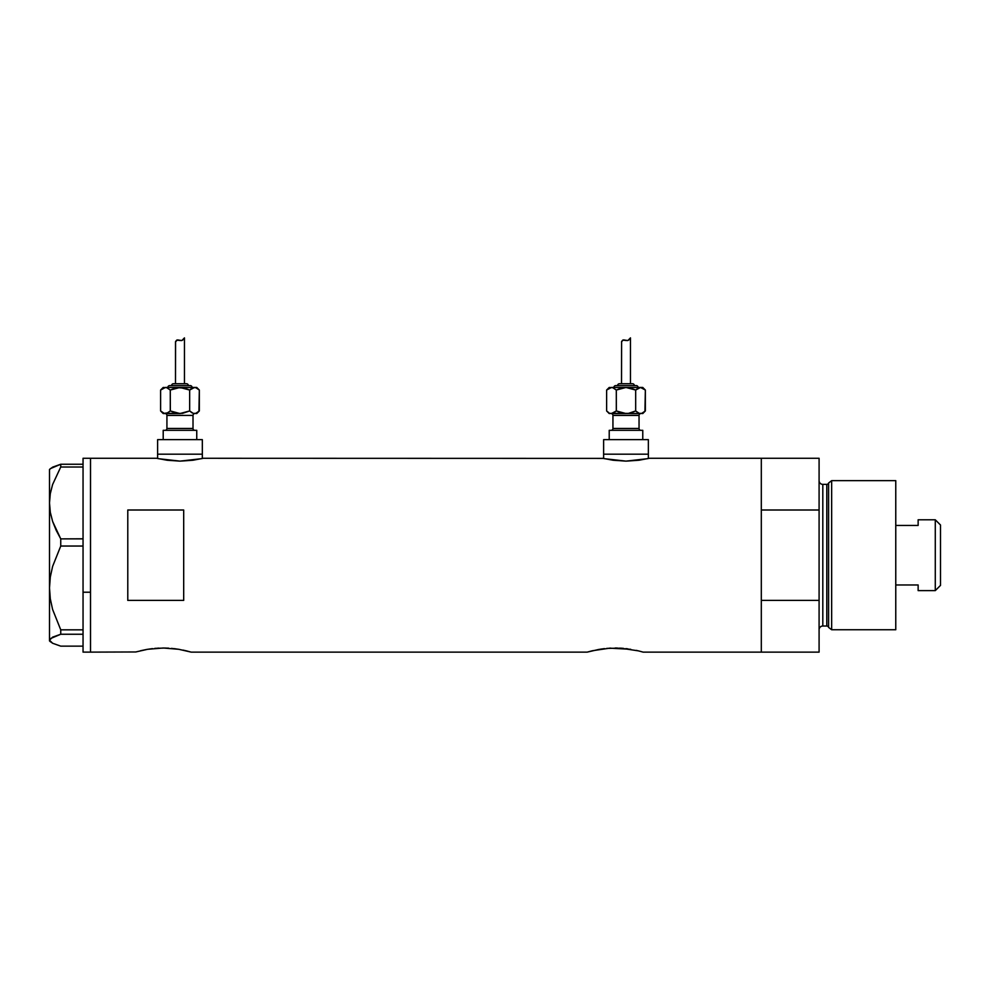 <?xml version="1.0" encoding="UTF-8"?>
<svg xmlns="http://www.w3.org/2000/svg" width="990" height="990" viewBox="0 0 990 990"><rect width="100%" height="100%" fill="white"/><g stroke="black" fill="none" stroke-linecap="round" stroke-linejoin="round"><path stroke-width="1.49" d="M202.331 458.506L202.331 454.187L157.608 454.187L157.608 458.506L157.608 454.187L202.331 454.187L202.331 458.506M648.363 458.506L648.363 454.187L603.628 454.187L603.628 458.506L603.628 454.187L648.363 454.187L648.363 458.506M203.272 458.283L603.145 458.395L203.272 458.283L192.926 460.239L179.957 461.13L167.013 460.239L156.667 458.283L90.511 458.283L90.511 652.125L135.779 651.965L90.511 652.125L90.511 458.283L156.667 458.283M140.543 650.727L146.99 649.403M135.779 651.965L147.646 649.291L163.214 648.005L178.745 649.291L191.157 652.125L186.429 650.863L191.157 652.125L587.218 652.125L598.975 649.403M154.824 648.376L165.379 648.029M158.647 648.116L157.707 648.165M171.468 648.376L178.745 649.291M175.923 648.871L173.918 648.623M592.527 650.727L609.704 648.165L630.717 649.291M606.783 648.388L620.656 648.165L638.377 650.863M610.632 648.116L609.692 648.165M617.327 648.029L615.174 648.005M623.452 648.376L620.656 648.165M627.908 648.871L625.915 648.623M636.273 650.368L637.832 650.727M649.291 458.283L761.31 458.283L761.31 510.011L819.089 510.011L819.089 652.125L819.089 600.398L761.31 600.398L761.31 652.125L819.089 652.125L643.141 652.125L761.31 652.125L761.31 458.283L649.291 458.283L638.946 460.239L625.977 461.13L613.033 460.239L602.7 458.283M127.784 600.398L127.784 510.011L183.695 510.011L183.695 600.398L127.784 600.398L127.784 510.011L183.695 510.011L183.695 600.398L127.784 600.398M182.952 650.084L186.429 650.863M587.218 652.125L591.958 650.863L587.218 652.125L191.157 652.125M643.141 652.125L638.414 650.863M761.31 652.125L761.31 458.283L761.31 510.011L819.089 510.011L819.089 458.283L819.089 600.398L761.31 600.398L761.31 652.125M599.631 649.304L604.457 648.623M163.214 648.005L168.671 648.165M147.646 649.304L152.472 648.623M647.51 458.692L625.977 461.13L604.482 458.692M201.49 458.692L179.957 461.13L158.462 458.692M83.049 592.218L90.511 592.218L90.511 458.283L90.511 592.218L83.049 592.218L83.049 629.838L83.049 543.621L83.049 592.218M50.317 641.755L49.5 640.196L50.292 638.661L60.749 634.244L60.749 629.838L52.581 609.394L50.304 598.789L49.5 587.936L49.5 640.938L52.631 643.265L60.749 646.148L83.049 646.148L60.749 646.148L52.631 643.265L49.5 640.196L52.581 637.152L60.749 634.244L60.749 629.838L83.049 629.838L83.049 631.323L83.049 629.838L60.749 629.838L52.581 609.394L50.304 598.789L49.5 587.936L50.304 577.046L52.606 566.441L60.749 546.047L60.749 538.882L83.049 538.882L83.049 543.621L83.049 538.783L60.749 538.882L56.182 530.293L52.631 521.47L50.317 512.35L49.5 502.945L50.292 493.688L52.581 484.568L60.749 467.008L83.049 467.008L83.049 466.08L83.049 538.783L83.049 467.008L60.749 467.008L60.749 464.248L52.631 467.144L49.5 469.47L49.5 502.945L50.292 493.688L52.581 484.568L60.749 467.008L60.749 464.248L50.317 468.654M83.049 465.189L83.049 464.248L60.749 464.248L83.049 464.248L83.049 465.189M83.049 458.283L83.049 464.248L83.049 458.283L90.511 458.283M83.049 652.125L83.049 632.746L83.049 652.113L90.511 652.125L90.511 592.218L90.511 652.125M60.749 634.244L83.049 634.244L60.749 634.244M60.749 546.047L83.049 546.047L60.749 546.047L60.749 538.882L52.631 521.47L50.317 512.35L49.5 502.945L49.5 587.936L50.304 577.046L52.606 566.441L60.749 546.047M49.5 640.938L49.5 469.47M83.049 631.323L83.049 632.746L83.049 631.323M831.662 480.645L828.605 482.996L828.605 627.413L831.662 629.751L831.662 480.645L831.662 629.751L895.764 629.751L895.764 480.645L831.662 480.645L895.764 480.645L895.764 629.751L831.662 629.751L828.605 627.413A1.869 1.869 0 0 0 826.798 626.027A1.869 1.869 0 0 1 828.605 627.413L828.605 482.996A1.869 1.869 0 0 1 826.798 484.37L822.814 484.37A3.725 3.725 0 0 1 819.089 480.645A3.725 3.725 0 0 0 822.814 484.37L822.814 626.027L826.798 626.027L826.798 484.37A1.869 1.869 0 0 0 828.605 482.996L831.662 480.645M819.089 629.751A3.725 3.725 0 0 1 822.814 626.027A3.725 3.725 0 0 0 819.089 629.751M826.798 626.027L822.814 626.027L822.814 484.37L826.798 484.37L826.798 626.027M935.278 590.622L940.5 585.399L940.5 525.009L935.278 519.787L935.278 590.622L935.278 519.787L918.138 519.787L918.138 525.442L895.764 525.442L918.138 525.442L918.138 519.787L935.278 519.787L940.5 525.009L940.5 585.399L935.278 590.622L918.138 590.622L935.278 590.622M918.138 590.25L918.138 584.966L895.764 584.966L918.138 584.966L918.138 590.622M165.058 413.548A1.869 1.869 0 0 1 166.926 415.416L166.926 428.46A1.869 1.869 0 0 1 165.058 430.328A1.869 1.869 0 0 0 166.926 428.46L193.013 428.46L193.013 415.416A1.869 1.869 0 0 1 194.881 413.548A1.869 1.869 0 0 0 193.013 415.416L166.926 415.416A1.869 1.869 0 0 0 165.058 413.548M194.881 430.328A1.869 1.869 0 0 1 193.013 428.46A1.869 1.869 0 0 0 194.881 430.328M192.085 387.461A1.869 1.869 0 0 0 190.216 385.593L169.723 385.593A1.869 1.869 0 0 0 167.855 387.461A1.869 1.869 0 0 1 169.723 385.593L190.216 385.593A1.869 1.869 0 0 1 192.085 387.461M186.491 383.724A1.869 1.869 0 0 1 188.36 385.593A1.869 1.869 0 0 0 186.491 383.724L173.448 383.724A1.869 1.869 0 0 0 171.579 385.593A1.869 1.869 0 0 1 173.448 383.724L186.368 383.724M182.494 387.647L184.957 388.179L177.445 387.647L170.28 390.048L174.983 388.179L170.28 390.048L166.716 387.647L163.202 387.461L160.603 390.048L165.441 387.461L196.75 387.461L165.441 387.461L160.603 390.048L163.202 387.461L166.691 387.647L170.28 390.048L179.97 387.461L189.659 390.048L194.498 387.461L195.748 387.647L193.236 387.647L189.61 390.035M175.663 341.303L177.383 339.929L181.875 340.535L184.449 337.875L184.449 383.724L184.449 337.875L181.875 340.535L177.383 339.929L175.515 341.872L175.502 383.724L175.577 341.6M195.772 413.362L196.75 413.548L199.337 410.949L195.76 413.362L199.337 410.949L196.75 413.548L193.223 413.362L189.659 410.949L193.223 413.362L195.748 413.362M196.75 439.647L196.75 430.328L163.202 430.328L163.202 439.647L163.202 430.328L196.75 430.328L196.75 439.647M202.331 454.187L202.331 439.647L157.608 439.647L157.608 454.187L202.331 454.187L202.331 439.647L157.608 439.647L157.608 454.187L202.331 454.187M164.167 413.362L182.494 413.362L189.659 410.949L179.97 413.548L170.28 410.949L166.716 413.362L163.202 413.548L180.526 413.535M193.013 415.416L193.013 428.46L166.926 428.46L166.926 415.416L193.013 415.416M167.929 412.83L164.192 413.362L160.603 410.949L160.603 390.048L160.603 410.949L162.942 412.818M170.329 410.974L170.28 390.048L170.28 410.949L175.849 413.053M198.928 411.357L199.337 390.048L196.998 388.191L199.337 390.048L199.337 410.949M183.459 339.261L182.618 340.102M179.116 340.201L181.875 340.535L183.212 339.558M176.678 340.127L180.031 340.486L176.678 340.127L175.502 342.033L176.678 340.127L178.67 340.065M177.383 339.929L178.225 339.966M162.954 388.179L164.192 387.647L162.954 388.179M194.498 387.461L193.248 387.647L195.76 387.647L199.337 390.048L196.75 387.461M192.011 388.179L189.659 390.048L189.659 410.949L191.998 412.818L189.659 410.949L189.659 390.048L184.09 387.956M177.445 413.362L179.97 413.548M195.748 387.647L196.985 388.179M164.192 413.362L160.603 410.949L163.202 413.548M166.691 387.647L170.28 390.048L166.704 387.647M180.031 340.486L181.875 340.535M611.077 413.548A1.869 1.869 0 0 1 612.946 415.416L612.946 428.46A1.869 1.869 0 0 1 611.077 430.328A1.869 1.869 0 0 0 612.946 428.46L639.045 428.46L639.045 415.416A1.869 1.869 0 0 1 640.901 413.548A1.869 1.869 0 0 0 639.045 415.416L612.946 415.416A1.869 1.869 0 0 0 611.077 413.548M640.901 430.328A1.869 1.869 0 0 1 639.045 428.46A1.869 1.869 0 0 0 640.901 430.328M638.105 387.461A1.869 1.869 0 0 0 636.248 385.593L615.743 385.593A1.869 1.869 0 0 0 613.874 387.461A1.869 1.869 0 0 1 615.743 385.593L636.248 385.593A1.869 1.869 0 0 1 638.105 387.461M634.38 385.593A1.869 1.869 0 0 0 632.511 383.724L619.468 383.724A1.869 1.869 0 0 0 617.599 385.593A1.869 1.869 0 0 1 619.468 383.724L632.511 383.724A1.869 1.869 0 0 1 634.38 385.593M621.002 412.818L616.312 410.949L611.461 413.548L625.989 413.548L616.312 410.949L612.736 413.362L609.221 413.548L612.723 413.362L616.349 410.974L616.312 390.048L621.002 388.179L616.312 390.048L612.736 387.647L609.221 387.461L606.623 390.048L611.461 387.461L642.77 387.461L611.461 387.461L606.623 390.048L609.221 387.461L612.723 387.647L616.312 390.048L625.989 387.461L635.679 390.048L640.518 387.461L641.768 387.647L639.255 387.647L635.642 390.035M621.683 341.303L623.403 339.929L627.895 340.535L630.469 337.875L630.469 383.724L630.469 337.875L627.895 340.535L623.403 339.929L621.596 341.6L621.522 383.724L621.596 341.6M641.792 413.362L642.77 413.548L645.356 410.949L641.78 413.362L645.356 410.949L642.77 413.548L639.268 413.362L635.679 410.949L638.03 412.818L635.679 410.949L630.976 412.83L635.679 410.949L639.243 413.362L641.768 413.362M642.77 439.647L642.77 430.328L609.221 430.328L609.221 439.647L609.221 430.328L642.77 430.328L642.77 439.647M648.363 454.187L648.363 439.647L603.628 439.647L603.628 454.187L648.363 454.187L648.363 439.647L603.628 439.647L603.628 454.187L648.363 454.187M610.211 413.362L628.514 413.362L635.679 410.949L628.514 413.362L623.465 413.362L640.518 413.548L626.546 413.535M639.045 415.416L639.045 428.46L612.946 428.46L612.946 415.416L639.045 415.416M608.974 412.83L606.623 410.949L606.623 390.048L606.623 410.949L609.221 413.548M621.015 412.83L621.869 413.053M644.948 411.357L645.356 390.048L643.017 388.191L645.356 390.048L645.356 410.949M629.479 339.261L628.638 340.102M625.148 340.201L627.895 340.535L629.232 339.558M622.698 340.127L626.051 340.486L622.698 340.127L621.522 342.033L622.698 340.127L624.69 340.065M623.403 339.929L624.245 339.966M640.518 387.461L645.356 390.048L642.77 387.461M628.514 387.647L625.433 387.461M638.03 388.179L635.679 390.048L635.679 410.949L635.679 390.048L630.11 387.956M623.465 413.362L625.989 413.548M641.768 387.647L643.005 388.179M616.312 410.949L616.312 390.048L612.736 387.647L616.312 390.048L625.989 387.461M611.461 413.548L613.961 412.83M626.051 340.486L627.895 340.535M761.31 458.283L819.089 458.283"/></g></svg>
